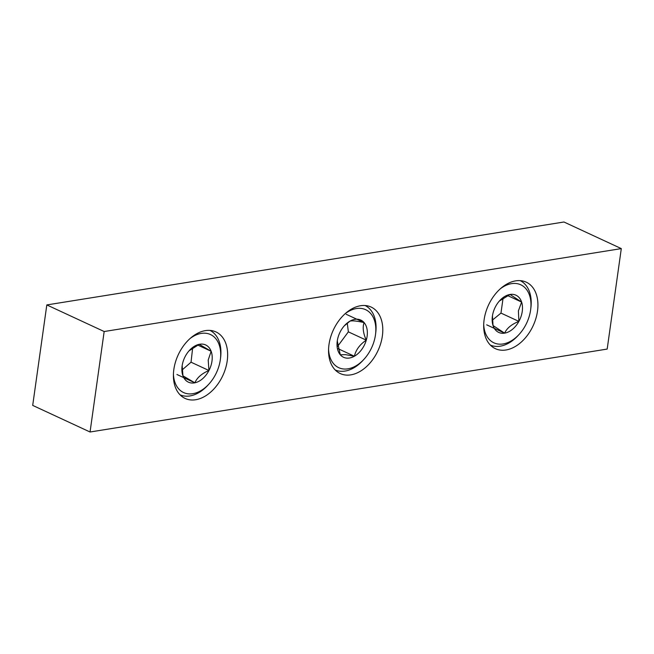 <?xml version="1.0" encoding="UTF-8"?>
<svg xmlns="http://www.w3.org/2000/svg" width="654" height="654" viewBox="0 0 654 654"><rect width="100%" height="100%" fill="white"/><g stroke="black" fill="none" stroke-linecap="round" stroke-linejoin="round"><path stroke-width="0.98" d="M195.677 399.741A36.657 24.59 114.9 0 0 225.589 368.284A36.657 24.59 114.9 0 0 215.959 331.93A36.657 24.59 114.9 0 0 205.389 330.622A36.657 24.59 114.9 0 0 175.468 362.071A36.657 24.59 114.9 0 0 185.107 398.433A36.657 24.59 114.9 0 0 195.677 399.741M505.959 349.988A36.657 24.59 114.9 0 0 535.871 318.531A36.657 24.59 114.9 0 0 526.241 282.168A36.657 24.59 114.9 0 0 515.671 280.86A36.657 24.59 114.9 0 0 485.75 312.318A36.657 24.59 114.9 0 0 495.389 348.672A36.657 24.59 114.9 0 0 505.959 349.988M350.814 374.865A36.657 24.59 114.9 0 0 380.734 343.407A36.657 24.59 114.9 0 0 371.096 307.045A36.657 24.59 114.9 0 0 360.526 305.737A36.657 24.59 114.9 0 0 330.613 337.194A36.657 24.59 114.9 0 0 340.243 373.557A36.657 24.59 114.9 0 0 350.814 374.865M563.952 222L621.3 248.602L607.182 349.072L90.048 432L32.7 405.398L46.818 304.928L563.952 222M46.818 304.928L104.166 331.529L621.3 248.602M104.166 331.529L90.048 432M483.707 324.531A31.964 21.443 114.9 0 0 519.194 334.325A31.964 21.443 114.9 0 0 530.598 310.07A31.964 21.443 114.9 0 0 530.656 309.62A31.964 21.443 114.9 0 0 500.261 288.847M520.232 280.648A35.52 23.83 -65.1 0 1 530.86 308.042L530.656 309.62M522.252 311.41A20.511 13.759 114.9 0 0 521.614 302.066A20.511 13.759 114.9 0 0 510.038 294.472A20.511 13.759 114.9 0 0 499.705 300.644A20.511 13.759 114.9 0 0 495.757 306.211A20.511 13.759 114.9 0 0 492.356 316.487A20.511 13.759 114.9 0 0 493.034 325.545A20.511 13.759 114.9 0 0 504.61 333.139A20.511 13.759 114.9 0 0 518.892 321.4A20.511 13.759 114.9 0 0 522.252 311.41M492.446 315.857L493.034 325.545L504.61 333.139C506.915 328.144 511.681 324.229 518.892 321.4L518.401 310.871L521.614 302.066L510.038 294.472L499.313 301.085M519.194 334.325L518.123 335.494A35.52 23.83 -65.1 0 1 490.345 345.075M492.364 320.166L500.972 313.086L503.098 297.979M486.69 324.825L504.61 333.139M500.972 313.086L518.892 321.4M507.553 295.543L521.614 302.066M173.433 374.284A31.964 21.443 114.9 0 0 208.912 384.078A31.964 21.443 114.9 0 0 220.373 359.373A31.964 21.443 114.9 0 0 220.447 358.76A31.964 21.443 114.9 0 0 189.979 338.6M209.95 330.401A35.52 23.83 -65.1 0 1 220.66 357.117A35.52 23.83 -65.1 0 1 220.578 357.803L220.373 359.373M212.059 360.477A20.511 13.759 114.9 0 0 211.136 351.272A20.511 13.759 114.9 0 0 199.225 344.323A20.511 13.759 114.9 0 0 189.431 350.397A20.511 13.759 114.9 0 0 185.131 356.61A20.511 13.759 114.9 0 0 182.074 366.248A20.511 13.759 114.9 0 0 182.948 375.846A20.511 13.759 114.9 0 0 194.859 382.803A20.511 13.759 114.9 0 0 208.953 370.507A20.511 13.759 114.9 0 0 212.059 360.477M182.164 365.619L182.948 375.846L194.859 382.803C197.107 377.62 201.808 373.524 208.953 370.507L208.201 360.035L211.136 351.272L199.225 344.323L189.014 350.863M208.912 384.078L207.841 385.247A35.52 23.83 -65.1 0 1 180.063 394.836M182.106 369.984L191.033 362.202L192.668 347.822M176.94 374.489L194.859 382.803M191.033 362.202L208.953 370.507M197.672 345.026L211.136 351.272M328.57 349.408A31.964 21.443 114.9 0 0 343.432 368.97A31.964 21.443 114.9 0 0 364.057 359.201A31.964 21.443 114.9 0 0 375.519 334.496A31.964 21.443 114.9 0 0 360.934 308.402A31.964 21.443 114.9 0 0 345.124 313.724M365.096 305.524A35.52 23.83 -65.1 0 1 375.723 332.919L375.519 334.496M364.057 359.201L362.986 360.37A35.52 23.83 -65.1 0 1 340.072 371.227A35.52 23.83 -65.1 0 1 335.2 369.951M346.571 358.106A20.511 13.759 114.9 0 0 354.37 356.242A20.511 13.759 114.9 0 0 366.281 340.162A20.511 13.759 114.9 0 0 364.098 322.594A20.511 13.759 114.9 0 0 349.996 321.122A20.511 13.759 114.9 0 0 344.568 325.52A20.511 13.759 114.9 0 0 338.085 337.211A20.511 13.759 114.9 0 0 337.219 341.372A20.511 13.759 114.9 0 0 340.276 354.77A20.511 13.759 114.9 0 0 346.571 358.106M337.276 340.914L340.276 354.77L345.476 354.648L354.37 356.242C355.899 349.808 359.863 344.445 366.281 340.162C363.15 333.238 362.422 327.384 364.098 322.594C356.986 320.983 352.285 320.493 349.996 321.122L344.184 325.945M337.538 346.457L348.361 331.848L347.274 323.133M348.361 331.848L366.281 340.162M346.17 314.28L364.098 322.594M338.053 348.672L354.37 356.242"/></g></svg>
